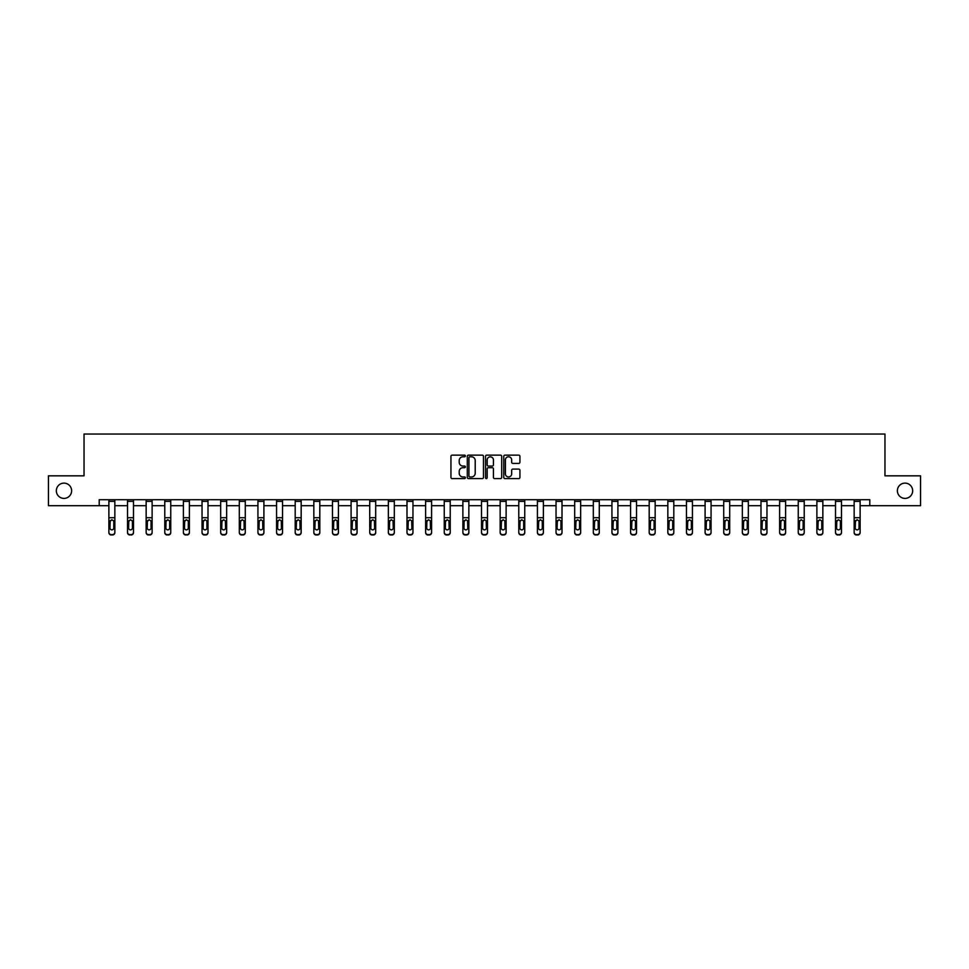 <?xml version="1.0" encoding="UTF-8"?>
<svg xmlns="http://www.w3.org/2000/svg" width="969" height="969" viewBox="0 0 969 969"><rect width="100%" height="100%" fill="white"/><g stroke="black" fill="none" stroke-linecap="round" stroke-linejoin="round"><path stroke-width="1.45" d="M465.386 455.975A0.824 0.824 0 0 0 464.575 455.151L452.111 455.151A1.175 1.175 0 0 0 450.948 456.326L450.948 477.426A1.175 1.175 0 0 0 452.111 478.589L464.575 478.589A0.824 0.824 0 0 0 465.386 477.778A0.824 0.824 0 0 0 464.575 476.954L462.964 476.954A3.755 3.755 0 0 1 459.209 473.199L459.209 471.443A3.755 3.755 0 0 1 462.964 467.688L464.575 467.688A0.824 0.824 0 0 0 465.386 466.876A0.824 0.824 0 0 0 464.575 466.053L462.964 466.053A3.755 3.755 0 0 1 459.209 462.298L459.209 460.541A3.755 3.755 0 0 1 462.964 456.787L464.575 456.787A0.824 0.824 0 0 0 465.386 455.975M897.379 490.762A7.643 7.643 0 0 0 905.022 498.405A7.643 7.643 0 0 0 912.665 490.762A7.643 7.643 0 0 0 905.022 483.119A7.643 7.643 0 0 0 897.379 490.762M56.335 490.762A7.643 7.643 0 0 0 63.978 498.405A7.643 7.643 0 0 0 71.621 490.762A7.643 7.643 0 0 0 63.978 483.119A7.643 7.643 0 0 0 56.335 490.762M518.766 463.412A1.175 1.175 0 0 0 519.929 462.237L519.929 456.326A1.175 1.175 0 0 0 518.766 455.151L504.922 455.151A1.175 1.175 0 0 0 503.759 456.326L503.759 477.426A1.175 1.175 0 0 0 504.922 478.589L518.766 478.589A1.175 1.175 0 0 0 519.929 477.426L519.929 470.268A1.175 1.175 0 0 0 518.766 469.105L512.843 469.105A1.175 1.175 0 0 0 511.668 470.268L511.668 473.817A3.137 3.137 0 0 1 508.531 476.954A3.137 3.137 0 0 1 505.394 473.817L505.394 459.924A3.137 3.137 0 0 1 508.531 456.787A3.137 3.137 0 0 1 511.668 459.924L511.668 462.237A1.175 1.175 0 0 0 512.843 463.412L518.766 463.412M99.213 505.685L48.45 505.685L48.45 475.827L84.037 475.827L84.037 434.027L884.963 434.027L884.963 475.827L920.55 475.827L920.55 505.685L869.787 505.685L869.787 499.713L99.213 499.713L99.213 505.685L108.879 505.685M483.47 456.326A1.175 1.175 0 0 0 482.308 455.151L468.463 455.151A1.175 1.175 0 0 0 467.3 456.326L467.3 477.426A1.175 1.175 0 0 0 468.463 478.589L482.308 478.589A1.175 1.175 0 0 0 483.47 477.426L483.47 456.326M486.692 455.151L500.537 455.151A1.175 1.175 0 0 1 501.7 456.326L501.7 477.426A1.175 1.175 0 0 1 500.537 478.589L494.614 478.589A1.175 1.175 0 0 1 493.439 477.426L493.439 468.863A1.175 1.175 0 0 0 492.264 467.688L488.34 467.688A1.175 1.175 0 0 0 487.165 468.863L487.165 477.778A0.824 0.824 0 0 1 486.341 478.589A0.824 0.824 0 0 1 485.53 477.778L485.53 456.326A1.175 1.175 0 0 1 486.692 455.151M114.851 505.685L127.52 505.685M133.492 505.685L146.149 505.685M152.121 505.685L164.778 505.685M170.75 505.685L183.407 505.685M189.379 505.685L202.036 505.685M208.008 505.685L220.678 505.685M226.649 505.685L239.307 505.685M245.278 505.685L257.936 505.685M263.907 505.685L276.565 505.685M282.536 505.685L295.194 505.685M301.165 505.685L313.835 505.685M319.806 505.685L332.464 505.685M338.435 505.685L351.093 505.685M357.064 505.685L369.722 505.685M375.693 505.685L388.351 505.685M394.322 505.685L406.992 505.685M412.964 505.685L425.621 505.685M431.593 505.685L444.25 505.685M450.222 505.685L462.879 505.685M468.851 505.685L481.508 505.685M487.492 505.685L500.149 505.685M506.121 505.685L518.778 505.685M524.75 505.685L537.407 505.685M543.379 505.685L556.036 505.685M562.008 505.685L574.678 505.685M580.649 505.685L593.307 505.685M599.278 505.685L611.936 505.685M617.907 505.685L630.565 505.685M636.536 505.685L649.194 505.685M655.165 505.685L667.835 505.685M673.806 505.685L686.464 505.685M692.435 505.685L705.093 505.685M711.064 505.685L723.722 505.685M729.693 505.685L742.351 505.685M748.322 505.685L760.992 505.685M766.964 505.685L779.621 505.685M785.593 505.685L798.25 505.685M804.222 505.685L816.879 505.685M822.851 505.685L835.508 505.685M841.48 505.685L854.149 505.685M860.121 505.685L869.787 505.685M469.759 456.787A0.824 0.824 0 0 0 468.935 457.61L468.935 476.13A0.824 0.824 0 0 0 469.759 476.954L471.455 476.954A3.755 3.755 0 0 0 475.21 473.199L475.21 460.541A3.755 3.755 0 0 0 471.455 456.787L469.759 456.787M493.439 459.984A3.137 3.137 0 0 0 490.302 456.847A3.137 3.137 0 0 0 487.165 459.984L487.165 464.878A1.175 1.175 0 0 0 488.34 466.053L492.264 466.053A1.175 1.175 0 0 0 493.439 464.878L493.439 459.984M108.879 521.165L108.879 532.223A2.386 2.374 -0 0 0 111.278 534.597L112.465 534.597A2.386 2.374 -0 0 0 114.851 532.223L114.851 532.599A2.386 2.374 180 0 1 112.465 534.973L112.465 534.597M113.785 527.96L113.785 521.673L113.785 527.96A1.914 1.902 180 0 1 111.871 529.861A1.914 1.902 180 0 0 113.785 527.96M109.957 528.335L109.957 527.96A1.914 1.902 180 0 0 111.871 529.861M109.957 527.96L110.175 520.789L111.871 519.747L113.567 520.789L111.871 519.747L109.957 521.528M114.851 499.713L114.851 532.223M108.879 499.713L108.879 532.223M111.278 534.597L112.465 534.973M111.278 534.973A2.386 2.374 180 0 1 108.879 532.599M114.851 520.789L113.567 520.789L113.785 521.673M127.52 521.165L127.52 532.223A2.386 2.374 -0 0 0 129.907 534.597L131.094 534.597A2.386 2.374 -0 0 0 133.492 532.223L133.492 532.599A2.386 2.374 180 0 1 131.094 534.973L131.094 534.597M132.414 527.96L132.414 521.673L132.414 527.96A1.914 1.902 180 0 1 130.5 529.861A1.914 1.902 180 0 0 132.414 527.96M128.586 528.335L128.586 527.96A1.914 1.902 180 0 0 130.5 529.861M128.586 527.96L128.804 520.789L130.5 519.747L132.196 520.789L130.5 519.747L128.586 521.528M146.149 521.165L146.149 532.223A2.386 2.374 -0 0 0 148.536 534.597L149.735 534.597A2.386 2.374 -0 0 0 152.121 532.223L152.121 532.599A2.386 2.374 180 0 1 149.735 534.973L149.735 534.597M151.043 527.96L151.043 521.673L151.043 527.96A1.914 1.902 180 0 1 149.129 529.861A1.914 1.902 180 0 0 151.043 527.96M147.215 528.335L147.215 527.96A1.914 1.902 180 0 0 149.129 529.861M147.215 527.96L147.433 520.789L149.129 519.747L150.837 520.789L149.129 519.747L147.215 521.528M133.492 499.713L133.492 532.223M127.52 499.713L127.52 532.223M129.907 534.597L131.094 534.973M129.907 534.973A2.386 2.374 180 0 1 127.52 532.599M133.492 520.789L132.196 520.789L132.414 521.673M152.121 499.713L152.121 532.223M146.149 499.713L146.149 532.223M148.536 534.597L149.735 534.973M148.536 534.973A2.386 2.374 180 0 1 146.149 532.599M152.121 520.789L150.837 520.789L151.043 521.673M164.778 521.165L164.778 532.223A2.386 2.374 -0 0 0 167.165 534.597L168.364 534.597A2.386 2.374 -0 0 0 170.75 532.223L170.75 532.599A2.386 2.374 180 0 1 168.364 534.973L168.364 534.597M169.672 527.96L169.672 521.673L169.672 527.96A1.914 1.902 180 0 1 167.758 529.861A1.914 1.902 180 0 0 169.672 527.96M165.856 528.335L165.856 527.96A1.914 1.902 180 0 0 167.758 529.861M165.856 527.96L166.062 520.789L167.758 519.747L169.466 520.789L167.758 519.747L165.856 521.528M183.407 521.165L183.407 532.223A2.386 2.374 -0 0 0 185.794 534.597L186.993 534.597A2.386 2.374 -0 0 0 189.379 532.223L189.379 532.599A2.386 2.374 180 0 1 186.993 534.973L186.993 534.597M188.301 527.96L188.301 521.673L188.301 527.96A1.914 1.902 180 0 1 186.399 529.861A1.914 1.902 180 0 0 188.301 527.96M184.485 528.335L184.485 527.96A1.914 1.902 180 0 0 186.399 529.861M184.485 527.96L184.691 520.789L186.399 519.747L188.095 520.789L186.399 519.747L184.485 521.528M202.036 521.165L202.036 532.223A2.386 2.374 -0 0 0 204.435 534.597L205.622 534.597A2.386 2.374 -0 0 0 208.008 532.223L208.008 532.599A2.386 2.374 180 0 1 205.622 534.973L205.622 534.597M206.942 527.96L206.942 521.673L206.942 527.96A1.914 1.902 180 0 1 205.028 529.861A1.914 1.902 180 0 0 206.942 527.96M203.115 528.335L203.115 527.96A1.914 1.902 180 0 0 205.028 529.861M203.115 527.96L203.333 520.789L205.028 519.747L206.724 520.789L205.028 519.747L203.115 521.528M170.75 499.713L170.75 532.223M164.778 499.713L164.778 532.223M167.165 534.597L168.364 534.973M167.165 534.973A2.386 2.374 180 0 1 164.778 532.599M170.75 520.789L169.466 520.789L169.672 521.673M189.379 499.713L189.379 532.223M183.407 499.713L183.407 532.223M185.794 534.597L186.993 534.973M185.794 534.973A2.386 2.374 180 0 1 183.407 532.599M189.379 520.789L188.095 520.789L188.301 521.673M208.008 499.713L208.008 532.223M202.036 499.713L202.036 532.223M204.435 534.597L205.622 534.973M204.435 534.973A2.386 2.374 180 0 1 202.036 532.599M208.008 520.789L206.724 520.789L206.942 521.673M226.649 499.713L226.649 532.599A2.386 2.374 180 0 1 224.251 534.973L224.251 534.597A2.386 2.374 -0 0 0 226.649 532.223M223.064 534.597L223.064 534.973A2.386 2.374 180 0 1 220.678 532.599L220.678 532.223A2.386 2.374 -0 0 0 223.064 534.597L224.251 534.597M220.678 499.713L220.678 532.223M223.064 534.973L224.251 534.973M226.649 520.789L225.353 520.789L225.571 527.96A1.914 1.902 180 0 1 223.657 529.861A1.914 1.902 180 0 1 221.744 527.96L221.962 520.789L223.657 519.747L225.353 520.789L223.657 519.747L221.744 521.528M245.278 499.713L245.278 532.599A2.386 2.374 180 0 1 242.892 534.973L242.892 534.597A2.386 2.374 -0 0 0 245.278 532.223M241.693 534.597L241.693 534.973A2.386 2.374 180 0 1 239.307 532.599L239.307 532.223A2.386 2.374 -0 0 0 241.693 534.597L242.892 534.597M239.307 499.713L239.307 532.223M241.693 534.973L242.892 534.973M245.278 520.789L243.994 520.789L244.2 527.96A1.914 1.902 180 0 1 242.286 529.861A1.914 1.902 180 0 1 240.385 527.96L240.591 520.789L242.286 519.747L243.994 520.789L242.286 519.747L240.385 521.528M263.907 499.713L263.907 532.599A2.386 2.374 180 0 1 261.521 534.973L261.521 534.597A2.386 2.374 -0 0 0 263.907 532.223M260.322 534.597L260.322 534.973A2.386 2.374 180 0 1 257.936 532.599L257.936 532.223A2.386 2.374 -0 0 0 260.322 534.597L261.521 534.597M257.936 499.713L257.936 532.223M260.322 534.973L261.521 534.973M263.907 520.789L262.623 520.789L262.829 527.96A1.914 1.902 180 0 1 260.915 529.861A1.914 1.902 180 0 1 259.014 527.96L259.22 520.789L260.915 519.747L262.623 520.789L260.915 519.747L259.014 521.528M282.536 499.713L282.536 532.599A2.386 2.374 180 0 1 280.15 534.973L280.15 534.597A2.386 2.374 -0 0 0 282.536 532.223M278.951 534.597L278.951 534.973A2.386 2.374 180 0 1 276.565 532.599L276.565 532.223A2.386 2.374 -0 0 0 278.951 534.597L280.15 534.597M276.565 499.713L276.565 532.223M278.951 534.973L280.15 534.973M282.536 520.789L281.252 520.789L281.458 527.96A1.914 1.902 180 0 1 279.556 529.861A1.914 1.902 180 0 1 277.643 527.96L277.849 520.789L279.556 519.747L281.252 520.789L279.556 519.747L277.643 521.528M301.165 499.713L301.165 532.599A2.386 2.374 180 0 1 298.779 534.973L298.779 534.597A2.386 2.374 -0 0 0 301.165 532.223M297.592 534.597L297.592 534.973A2.386 2.374 180 0 1 295.194 532.599L295.194 532.223A2.386 2.374 -0 0 0 297.592 534.597L298.779 534.597M295.194 499.713L295.194 532.223M297.592 534.973L298.779 534.973M301.165 520.789L299.881 520.789L300.099 527.96A1.914 1.902 180 0 1 298.186 529.861A1.914 1.902 180 0 1 296.272 527.96L296.49 520.789L298.186 519.747L299.881 520.789L298.186 519.747L296.272 521.528M319.806 499.713L319.806 532.599A2.386 2.374 180 0 1 317.408 534.973L317.408 534.597A2.386 2.374 -0 0 0 319.806 532.223M316.221 534.597L316.221 534.973A2.386 2.374 180 0 1 313.835 532.599L313.835 532.223A2.386 2.374 -0 0 0 316.221 534.597L317.408 534.597M313.835 499.713L313.835 532.223M316.221 534.973L317.408 534.973M319.806 520.789L318.51 520.789L318.728 527.96A1.914 1.902 180 0 1 316.815 529.861A1.914 1.902 180 0 1 314.901 527.96L315.119 520.789L316.815 519.747L318.51 520.789L316.815 519.747L314.901 521.528M338.435 499.713L338.435 532.599A2.386 2.374 180 0 1 336.049 534.973L336.049 534.597A2.386 2.374 -0 0 0 338.435 532.223M334.85 534.597L334.85 534.973A2.386 2.374 180 0 1 332.464 532.599L332.464 532.223A2.386 2.374 -0 0 0 334.85 534.597L336.049 534.597M332.464 499.713L332.464 532.223M334.85 534.973L336.049 534.973M338.435 520.789L337.151 520.789L337.357 527.96A1.914 1.902 180 0 1 335.444 529.861A1.914 1.902 180 0 1 333.542 527.96L333.748 520.789L335.444 519.747L337.151 520.789L335.444 519.747L333.542 521.528M357.064 499.713L357.064 532.599A2.386 2.374 180 0 1 354.678 534.973L354.678 534.597A2.386 2.374 -0 0 0 357.064 532.223M353.479 534.597L353.479 534.973A2.386 2.374 180 0 1 351.093 532.599L351.093 532.223A2.386 2.374 -0 0 0 353.479 534.597L354.678 534.597M351.093 499.713L351.093 532.223M353.479 534.973L354.678 534.973M357.064 520.789L355.78 520.789L355.986 527.96A1.914 1.902 180 0 1 354.085 529.861A1.914 1.902 180 0 1 352.171 527.96L352.377 520.789L354.085 519.747L355.78 520.789L354.085 519.747L352.171 521.528M375.693 499.713L375.693 532.599A2.386 2.374 180 0 1 373.307 534.973L373.307 534.597A2.386 2.374 -0 0 0 375.693 532.223M372.108 534.597L372.108 534.973A2.386 2.374 180 0 1 369.722 532.599L369.722 532.223A2.386 2.374 -0 0 0 372.108 534.597L373.307 534.597M369.722 499.713L369.722 532.223M372.108 534.973L373.307 534.973M375.693 520.789L374.409 520.789L374.628 527.96A1.914 1.902 180 0 1 372.714 529.861A1.914 1.902 180 0 1 370.8 527.96L371.006 520.789L372.714 519.747L374.409 520.789L372.714 519.747L370.8 521.528M394.322 499.713L394.322 532.599A2.386 2.374 180 0 1 391.936 534.973L391.936 534.597A2.386 2.374 -0 0 0 394.322 532.223M390.749 534.597L390.749 534.973A2.386 2.374 180 0 1 388.351 532.599L388.351 532.223A2.386 2.374 -0 0 0 390.749 534.597L391.936 534.597M388.351 499.713L388.351 532.223M390.749 534.973L391.936 534.973M394.322 520.789L393.039 520.789L393.257 527.96A1.914 1.902 180 0 1 391.343 529.861A1.914 1.902 180 0 1 389.429 527.96L389.647 520.789L391.343 519.747L393.039 520.789L391.343 519.747L389.429 521.528M412.964 499.713L412.964 532.599A2.386 2.374 180 0 1 410.565 534.973L410.565 534.597A2.386 2.374 -0 0 0 412.964 532.223M409.378 534.597L409.378 534.973A2.386 2.374 180 0 1 406.992 532.599L406.992 532.223A2.386 2.374 -0 0 0 409.378 534.597L410.565 534.597M406.992 499.713L406.992 532.223M409.378 534.973L410.565 534.973M412.964 520.789L411.668 520.789L411.886 527.96A1.914 1.902 180 0 1 409.972 529.861A1.914 1.902 180 0 1 408.058 527.96L408.276 520.789L409.972 519.747L411.668 520.789L409.972 519.747L408.058 521.528M431.593 499.713L431.593 532.599A2.386 2.374 180 0 1 429.206 534.973L429.206 534.597A2.386 2.374 -0 0 0 431.593 532.223M428.007 534.597L428.007 534.973A2.386 2.374 180 0 1 425.621 532.599L425.621 532.223A2.386 2.374 -0 0 0 428.007 534.597L429.206 534.597M425.621 499.713L425.621 532.223M428.007 534.973L429.206 534.973M431.593 520.789L430.309 520.789L430.515 527.96A1.914 1.902 180 0 1 428.601 529.861A1.914 1.902 180 0 1 426.699 527.96L426.905 520.789L428.601 519.747L430.309 520.789L428.601 519.747L426.699 521.528M450.222 499.713L450.222 532.599A2.386 2.374 180 0 1 447.835 534.973L447.835 534.597A2.386 2.374 -0 0 0 450.222 532.223M446.636 534.597L446.636 534.973A2.386 2.374 180 0 1 444.25 532.599L444.25 532.223A2.386 2.374 -0 0 0 446.636 534.597L447.835 534.597M444.25 499.713L444.25 532.223M446.636 534.973L447.835 534.973M450.222 520.789L448.938 520.789L449.144 527.96A1.914 1.902 180 0 1 447.242 529.861A1.914 1.902 180 0 1 445.328 527.96L445.534 520.789L447.242 519.747L448.938 520.789L447.242 519.747L445.328 521.528M468.851 499.713L468.851 532.599A2.386 2.374 180 0 1 466.464 534.973L466.464 534.597A2.386 2.374 -0 0 0 468.851 532.223M465.265 534.597L465.265 534.973A2.386 2.374 180 0 1 462.879 532.599L462.879 532.223A2.386 2.374 -0 0 0 465.265 534.597L466.464 534.597M462.879 499.713L462.879 532.223M465.265 534.973L466.464 534.973M468.851 520.789L467.567 520.789L467.785 527.96A1.914 1.902 180 0 1 465.871 529.861A1.914 1.902 180 0 1 463.957 527.96L464.163 520.789L465.871 519.747L467.567 520.789L465.871 519.747L463.957 521.528M487.492 499.713L487.492 532.599A2.386 2.374 180 0 1 485.094 534.973L485.094 534.597A2.386 2.374 -0 0 0 487.492 532.223M483.906 534.597L483.906 534.973A2.386 2.374 180 0 1 481.508 532.599L481.508 532.223A2.386 2.374 -0 0 0 483.906 534.597L485.094 534.597M481.508 499.713L481.508 532.223M483.906 534.973L485.094 534.973M487.492 520.789L486.196 520.789L486.414 527.96A1.914 1.902 180 0 1 484.5 529.861A1.914 1.902 180 0 1 482.586 527.96L482.804 520.789L484.5 519.747L486.196 520.789L484.5 519.747L482.586 521.528M506.121 499.713L506.121 532.599A2.386 2.374 180 0 1 503.735 534.973L503.735 534.597A2.386 2.374 -0 0 0 506.121 532.223M502.536 534.597L502.536 534.973A2.386 2.374 180 0 1 500.149 532.599L500.149 532.223A2.386 2.374 -0 0 0 502.536 534.597L503.735 534.597M500.149 499.713L500.149 532.223M502.536 534.973L503.735 534.973M506.121 520.789L504.837 520.789L505.043 527.96A1.914 1.902 180 0 1 503.129 529.861A1.914 1.902 180 0 1 501.215 527.96L501.433 520.789L503.129 519.747L504.837 520.789L503.129 519.747L501.215 521.528M220.678 521.165L220.678 532.599M223.657 529.861A1.914 1.902 180 0 0 225.571 527.96L225.571 521.673M239.307 521.165L239.307 532.599M242.286 529.861A1.914 1.902 180 0 0 244.2 527.96L244.2 521.673M257.936 521.165L257.936 532.599M260.915 529.861A1.914 1.902 180 0 0 262.829 527.96L262.829 521.673M276.565 521.165L276.565 532.599M279.556 529.861A1.914 1.902 180 0 0 281.458 527.96L281.458 521.673M295.194 521.165L295.194 532.599M298.186 529.861A1.914 1.902 180 0 0 300.099 527.96L300.099 521.673M313.835 521.165L313.835 532.599M316.815 529.861A1.914 1.902 180 0 0 318.728 527.96L318.728 521.673M332.464 521.165L332.464 532.599M335.444 529.861A1.914 1.902 180 0 0 337.357 527.96L337.357 521.673M351.093 521.165L351.093 532.599M354.085 529.861A1.914 1.902 180 0 0 355.986 527.96L355.986 521.673M369.722 521.165L369.722 532.599M372.714 529.861A1.914 1.902 180 0 0 374.628 527.96L374.628 521.673M388.351 521.165L388.351 532.599M391.343 529.861A1.914 1.902 180 0 0 393.257 527.96L393.257 521.673M406.992 521.165L406.992 532.599M409.972 529.861A1.914 1.902 180 0 0 411.886 527.96L411.886 521.673M425.621 521.165L425.621 532.599M428.601 529.861A1.914 1.902 180 0 0 430.515 527.96L430.515 521.673M444.25 521.165L444.25 532.599M447.242 529.861A1.914 1.902 180 0 0 449.144 527.96L449.144 521.673M462.879 521.165L462.879 532.599M465.871 529.861A1.914 1.902 180 0 0 467.785 527.96L467.785 521.673M481.508 521.165L481.508 532.599M484.5 529.861A1.914 1.902 180 0 0 486.414 527.96L486.414 521.673M500.149 521.165L500.149 532.599M503.129 529.861A1.914 1.902 180 0 0 505.043 527.96L505.043 521.673M518.778 521.165L518.778 532.223A2.386 2.374 -0 0 0 521.165 534.597L522.364 534.597A2.386 2.374 -0 0 0 524.75 532.223L524.75 532.599A2.386 2.374 180 0 1 522.364 534.973L522.364 534.597M523.672 527.96L523.672 521.673L523.672 527.96A1.914 1.902 180 0 1 521.758 529.861A1.914 1.902 180 0 0 523.672 527.96M519.856 528.335L519.856 527.96A1.914 1.902 180 0 0 521.758 529.861M519.856 527.96L520.062 520.789L521.758 519.747L523.466 520.789L521.758 519.747L519.856 521.528M537.407 521.165L537.407 532.223A2.386 2.374 -0 0 0 539.794 534.597L540.993 534.597A2.386 2.374 -0 0 0 543.379 532.223L543.379 532.599A2.386 2.374 180 0 1 540.993 534.973L540.993 534.597M542.301 527.96L542.301 521.673L542.301 527.96A1.914 1.902 180 0 1 540.399 529.861A1.914 1.902 180 0 0 542.301 527.96M538.485 528.335L538.485 527.96A1.914 1.902 180 0 0 540.399 529.861M538.485 527.96L538.691 520.789L540.399 519.747L542.095 520.789L540.399 519.747L538.485 521.528M556.036 521.165L556.036 532.223A2.386 2.374 -0 0 0 558.435 534.597L559.622 534.597A2.386 2.374 -0 0 0 562.008 532.223L562.008 532.599A2.386 2.374 180 0 1 559.622 534.973L559.622 534.597M560.942 527.96L560.942 521.673L560.942 527.96A1.914 1.902 180 0 1 559.028 529.861A1.914 1.902 180 0 0 560.942 527.96M557.114 528.335L557.114 527.96A1.914 1.902 180 0 0 559.028 529.861M557.114 527.96L557.332 520.789L559.028 519.747L560.724 520.789L559.028 519.747L557.114 521.528M574.678 521.165L574.678 532.223A2.386 2.374 -0 0 0 577.064 534.597L578.251 534.597A2.386 2.374 -0 0 0 580.649 532.223L580.649 532.599A2.386 2.374 180 0 1 578.251 534.973L578.251 534.597M579.571 527.96L579.571 521.673L579.571 527.96A1.914 1.902 180 0 1 577.657 529.861A1.914 1.902 180 0 0 579.571 527.96M575.743 528.335L575.743 527.96A1.914 1.902 180 0 0 577.657 529.861M575.743 527.96L575.961 520.789L577.657 519.747L579.353 520.789L577.657 519.747L575.743 521.528M593.307 521.165L593.307 532.223A2.386 2.374 -0 0 0 595.693 534.597L596.892 534.597A2.386 2.374 -0 0 0 599.278 532.223L599.278 532.599A2.386 2.374 180 0 1 596.892 534.973L596.892 534.597M598.2 527.96L598.2 521.673L598.2 527.96A1.914 1.902 180 0 1 596.286 529.861A1.914 1.902 180 0 0 598.2 527.96M594.372 528.335L594.372 527.96A1.914 1.902 180 0 0 596.286 529.861M594.372 527.96L594.591 520.789L596.286 519.747L597.994 520.789L596.286 519.747L594.372 521.528M611.936 521.165L611.936 532.223A2.386 2.374 -0 0 0 614.322 534.597L615.521 534.597A2.386 2.374 -0 0 0 617.907 532.223L617.907 532.599A2.386 2.374 180 0 1 615.521 534.973L615.521 534.597M616.829 527.96L616.829 521.673L616.829 527.96A1.914 1.902 180 0 1 614.915 529.861A1.914 1.902 180 0 0 616.829 527.96M613.014 528.335L613.014 527.96A1.914 1.902 180 0 0 614.915 529.861M613.014 527.96L613.22 520.789L614.915 519.747L616.623 520.789L614.915 519.747L613.014 521.528M630.565 521.165L630.565 532.223A2.386 2.374 -0 0 0 632.951 534.597L634.15 534.597A2.386 2.374 -0 0 0 636.536 532.223L636.536 532.599A2.386 2.374 180 0 1 634.15 534.973L634.15 534.597M635.458 527.96L635.458 521.673L635.458 527.96A1.914 1.902 180 0 1 633.556 529.861A1.914 1.902 180 0 0 635.458 527.96M631.643 528.335L631.643 527.96A1.914 1.902 180 0 0 633.556 529.861M631.643 527.96L631.849 520.789L633.556 519.747L635.252 520.789L633.556 519.747L631.643 521.528M649.194 521.165L649.194 532.223A2.386 2.374 -0 0 0 651.592 534.597L652.779 534.597A2.386 2.374 -0 0 0 655.165 532.223L655.165 532.599A2.386 2.374 180 0 1 652.779 534.973L652.779 534.597M654.099 527.96L654.099 521.673L654.099 527.96A1.914 1.902 180 0 1 652.185 529.861A1.914 1.902 180 0 0 654.099 527.96M650.272 528.335L650.272 527.96A1.914 1.902 180 0 0 652.185 529.861M650.272 527.96L650.49 520.789L652.185 519.747L653.881 520.789L652.185 519.747L650.272 521.528M667.835 521.165L667.835 532.223A2.386 2.374 -0 0 0 670.221 534.597L671.408 534.597A2.386 2.374 -0 0 0 673.806 532.223L673.806 532.599A2.386 2.374 180 0 1 671.408 534.973L671.408 534.597M672.728 527.96L672.728 521.673L672.728 527.96A1.914 1.902 180 0 1 670.814 529.861A1.914 1.902 180 0 0 672.728 527.96M668.901 528.335L668.901 527.96A1.914 1.902 180 0 0 670.814 529.861M668.901 527.96L669.119 520.789L670.814 519.747L672.51 520.789L670.814 519.747L668.901 521.528M686.464 521.165L686.464 532.223A2.386 2.374 -0 0 0 688.85 534.597L690.049 534.597A2.386 2.374 -0 0 0 692.435 532.223L692.435 532.599A2.386 2.374 180 0 1 690.049 534.973L690.049 534.597M691.357 527.96L691.357 521.673L691.357 527.96A1.914 1.902 180 0 1 689.443 529.861A1.914 1.902 180 0 0 691.357 527.96M687.542 528.335L687.542 527.96A1.914 1.902 180 0 0 689.443 529.861M687.542 527.96L687.748 520.789L689.443 519.747L691.151 520.789L689.443 519.747L687.542 521.528M705.093 521.165L705.093 532.223A2.386 2.374 -0 0 0 707.479 534.597L708.678 534.597A2.386 2.374 -0 0 0 711.064 532.223L711.064 532.599A2.386 2.374 180 0 1 708.678 534.973L708.678 534.597M709.986 527.96L709.986 521.673L709.986 527.96A1.914 1.902 180 0 1 708.085 529.861A1.914 1.902 180 0 0 709.986 527.96M706.171 528.335L706.171 527.96A1.914 1.902 180 0 0 708.085 529.861M706.171 527.96L706.377 520.789L708.085 519.747L709.78 520.789L708.085 519.747L706.171 521.528M723.722 521.165L723.722 532.223A2.386 2.374 -0 0 0 726.108 534.597L727.307 534.597A2.386 2.374 -0 0 0 729.693 532.223L729.693 532.599A2.386 2.374 180 0 1 727.307 534.973L727.307 534.597M728.615 527.96L728.615 521.673L728.615 527.96A1.914 1.902 180 0 1 726.714 529.861A1.914 1.902 180 0 0 728.615 527.96M724.8 528.335L724.8 527.96A1.914 1.902 180 0 0 726.714 529.861M724.8 527.96L725.006 520.789L726.714 519.747L728.409 520.789L726.714 519.747L724.8 521.528M742.351 521.165L742.351 532.223A2.386 2.374 -0 0 0 744.749 534.597L745.936 534.597A2.386 2.374 -0 0 0 748.322 532.223L748.322 532.599A2.386 2.374 180 0 1 745.936 534.973L745.936 534.597M747.256 527.96L747.256 521.673L747.256 527.96A1.914 1.902 180 0 1 745.343 529.861A1.914 1.902 180 0 0 747.256 527.96M743.429 528.335L743.429 527.96A1.914 1.902 180 0 0 745.343 529.861M743.429 527.96L743.647 520.789L745.343 519.747L747.038 520.789L745.343 519.747L743.429 521.528M760.992 521.165L760.992 532.223A2.386 2.374 -0 0 0 763.378 534.597L764.565 534.597A2.386 2.374 -0 0 0 766.964 532.223L766.964 532.599A2.386 2.374 180 0 1 764.565 534.973L764.565 534.597M765.885 527.96L765.885 521.673L765.885 527.96A1.914 1.902 180 0 1 763.972 529.861A1.914 1.902 180 0 0 765.885 527.96M762.058 528.335L762.058 527.96A1.914 1.902 180 0 0 763.972 529.861M762.058 527.96L762.276 520.789L763.972 519.747L765.667 520.789L763.972 519.747L762.058 521.528M779.621 521.165L779.621 532.223A2.386 2.374 -0 0 0 782.007 534.597L783.206 534.597A2.386 2.374 -0 0 0 785.593 532.223L785.593 532.599A2.386 2.374 180 0 1 783.206 534.973L783.206 534.597M784.515 527.96L784.515 521.673L784.515 527.96A1.914 1.902 180 0 1 782.601 529.861A1.914 1.902 180 0 0 784.515 527.96M780.699 528.335L780.699 527.96A1.914 1.902 180 0 0 782.601 529.861M780.699 527.96L780.905 520.789L782.601 519.747L784.309 520.789L782.601 519.747L780.699 521.528M798.25 521.165L798.25 532.223A2.386 2.374 -0 0 0 800.636 534.597L801.835 534.597A2.386 2.374 -0 0 0 804.222 532.223L804.222 532.599A2.386 2.374 180 0 1 801.835 534.973L801.835 534.597M803.144 527.96L803.144 521.673L803.144 527.96A1.914 1.902 180 0 1 801.242 529.861A1.914 1.902 180 0 0 803.144 527.96M799.328 528.335L799.328 527.96A1.914 1.902 180 0 0 801.242 529.861M799.328 527.96L799.534 520.789L801.242 519.747L802.938 520.789L801.242 519.747L799.328 521.528M524.75 499.713L524.75 532.223M518.778 499.713L518.778 532.223M521.165 534.597L522.364 534.973M521.165 534.973A2.386 2.374 180 0 1 518.778 532.599M524.75 520.789L523.466 520.789L523.672 521.673M543.379 499.713L543.379 532.223M537.407 499.713L537.407 532.223M539.794 534.597L540.993 534.973M539.794 534.973A2.386 2.374 180 0 1 537.407 532.599M543.379 520.789L542.095 520.789L542.301 521.673M562.008 499.713L562.008 532.223M556.036 499.713L556.036 532.223M558.435 534.597L559.622 534.973M558.435 534.973A2.386 2.374 180 0 1 556.036 532.599M562.008 520.789L560.724 520.789L560.942 521.673M580.649 499.713L580.649 532.223M574.678 499.713L574.678 532.223M577.064 534.597L578.251 534.973M577.064 534.973A2.386 2.374 180 0 1 574.678 532.599M580.649 520.789L579.353 520.789L579.571 521.673M599.278 499.713L599.278 532.223M593.307 499.713L593.307 532.223M595.693 534.597L596.892 534.973M595.693 534.973A2.386 2.374 180 0 1 593.307 532.599M599.278 520.789L597.994 520.789L598.2 521.673M617.907 499.713L617.907 532.223M611.936 499.713L611.936 532.223M614.322 534.597L615.521 534.973M614.322 534.973A2.386 2.374 180 0 1 611.936 532.599M617.907 520.789L616.623 520.789L616.829 521.673M636.536 499.713L636.536 532.223M630.565 499.713L630.565 532.223M632.951 534.597L634.15 534.973M632.951 534.973A2.386 2.374 180 0 1 630.565 532.599M636.536 520.789L635.252 520.789L635.458 521.673M655.165 499.713L655.165 532.223M649.194 499.713L649.194 532.223M651.592 534.597L652.779 534.973M651.592 534.973A2.386 2.374 180 0 1 649.194 532.599M655.165 520.789L653.881 520.789L654.099 521.673M673.806 499.713L673.806 532.223M667.835 499.713L667.835 532.223M670.221 534.597L671.408 534.973M670.221 534.973A2.386 2.374 180 0 1 667.835 532.599M673.806 520.789L672.51 520.789L672.728 521.673M692.435 499.713L692.435 532.223M686.464 499.713L686.464 532.223M688.85 534.597L690.049 534.973M688.85 534.973A2.386 2.374 180 0 1 686.464 532.599M692.435 520.789L691.151 520.789L691.357 521.673M711.064 499.713L711.064 532.223M705.093 499.713L705.093 532.223M707.479 534.597L708.678 534.973M707.479 534.973A2.386 2.374 180 0 1 705.093 532.599M711.064 520.789L709.78 520.789L709.986 521.673M729.693 499.713L729.693 532.223M723.722 499.713L723.722 532.223M726.108 534.597L727.307 534.973M726.108 534.973A2.386 2.374 180 0 1 723.722 532.599M729.693 520.789L728.409 520.789L728.615 521.673M748.322 499.713L748.322 532.223M742.351 499.713L742.351 532.223M744.749 534.597L745.936 534.973M744.749 534.973A2.386 2.374 180 0 1 742.351 532.599M748.322 520.789L747.038 520.789L747.256 521.673M766.964 499.713L766.964 532.223M760.992 499.713L760.992 532.223M763.378 534.597L764.565 534.973M763.378 534.973A2.386 2.374 180 0 1 760.992 532.599M766.964 520.789L765.667 520.789L765.885 521.673M785.593 499.713L785.593 532.223M779.621 499.713L779.621 532.223M782.007 534.597L783.206 534.973M782.007 534.973A2.386 2.374 180 0 1 779.621 532.599M785.593 520.789L784.309 520.789L784.515 521.673M804.222 499.713L804.222 532.223M798.25 499.713L798.25 532.223M800.636 534.597L801.835 534.973M800.636 534.973A2.386 2.374 180 0 1 798.25 532.599M804.222 520.789L802.938 520.789L803.144 521.673M816.879 521.165L816.879 532.223A2.386 2.374 -0 0 0 819.265 534.597L820.464 534.597A2.386 2.374 -0 0 0 822.851 532.223L822.851 532.599A2.386 2.374 180 0 1 820.464 534.973L820.464 534.597M821.785 527.96L821.785 521.673L821.785 527.96A1.914 1.902 180 0 1 819.871 529.861A1.914 1.902 180 0 0 821.785 527.96M817.957 528.335L817.957 527.96A1.914 1.902 180 0 0 819.871 529.861M817.957 527.96L818.163 520.789L819.871 519.747L821.567 520.789L819.871 519.747L817.957 521.528M822.851 499.713L822.851 532.223M816.879 499.713L816.879 532.223M819.265 534.597L820.464 534.973M819.265 534.973A2.386 2.374 180 0 1 816.879 532.599M822.851 520.789L821.567 520.789L821.785 521.673M835.508 521.165L835.508 532.223A2.386 2.374 -0 0 0 837.906 534.597L839.093 534.597A2.386 2.374 -0 0 0 841.48 532.223L841.48 532.599A2.386 2.374 180 0 1 839.093 534.973L839.093 534.597M840.414 527.96L840.414 521.673L840.414 527.96A1.914 1.902 180 0 1 838.5 529.861A1.914 1.902 180 0 0 840.414 527.96M836.586 528.335L836.586 527.96A1.914 1.902 180 0 0 838.5 529.861M836.586 527.96L836.804 520.789L838.5 519.747L840.196 520.789L838.5 519.747L836.586 521.528M841.48 499.713L841.48 532.223M835.508 499.713L835.508 532.223M837.906 534.597L839.093 534.973M837.906 534.973A2.386 2.374 180 0 1 835.508 532.599M841.48 520.789L840.196 520.789L840.414 521.673M854.149 521.165L854.149 532.223A2.386 2.374 -0 0 0 856.535 534.597L857.722 534.597A2.386 2.374 -0 0 0 860.121 532.223L860.121 532.599A2.386 2.374 180 0 1 857.722 534.973L857.722 534.597M859.043 527.96L859.043 521.673L859.043 527.96A1.914 1.902 180 0 1 857.129 529.861A1.914 1.902 180 0 0 859.043 527.96M855.215 528.335L855.215 527.96A1.914 1.902 180 0 0 857.129 529.861M855.215 527.96L855.433 520.789L857.129 519.747L858.825 520.789L857.129 519.747L855.215 521.528M860.121 499.713L860.121 532.223M854.149 499.713L854.149 532.223M856.535 534.597L857.722 534.973M856.535 534.973A2.386 2.374 180 0 1 854.149 532.599M860.121 520.789L858.825 520.789L859.043 521.673M108.879 499.738L114.851 499.738M108.879 520.789L110.175 520.789M108.879 517.7L114.851 517.7M108.879 501.373L114.851 501.373M127.52 499.738L133.492 499.738M127.52 520.789L128.804 520.789M127.52 517.7L133.492 517.7M127.52 501.373L133.492 501.373M146.149 499.738L152.121 499.738M146.149 520.789L147.433 520.789M146.149 517.7L152.121 517.7M146.149 501.373L152.121 501.373M164.778 499.738L170.75 499.738M164.778 520.789L166.062 520.789M164.778 517.7L170.75 517.7M164.778 501.373L170.75 501.373M183.407 499.738L189.379 499.738M183.407 520.789L184.691 520.789M183.407 517.7L189.379 517.7M183.407 501.373L189.379 501.373M202.036 499.738L208.008 499.738M202.036 520.789L203.333 520.789M202.036 517.7L208.008 517.7M202.036 501.373L208.008 501.373M220.678 499.738L226.649 499.738M220.678 520.789L221.962 520.789M220.678 517.7L226.649 517.7M220.678 501.373L226.649 501.373M239.307 499.738L245.278 499.738M239.307 520.789L240.591 520.789M239.307 517.7L245.278 517.7M239.307 501.373L245.278 501.373M257.936 499.738L263.907 499.738M257.936 520.789L259.22 520.789M257.936 517.7L263.907 517.7M257.936 501.373L263.907 501.373M276.565 499.738L282.536 499.738M276.565 520.789L277.849 520.789M276.565 517.7L282.536 517.7M276.565 501.373L282.536 501.373M295.194 499.738L301.165 499.738M295.194 520.789L296.49 520.789M295.194 517.7L301.165 517.7M295.194 501.373L301.165 501.373M313.835 499.738L319.806 499.738M313.835 520.789L315.119 520.789M313.835 517.7L319.806 517.7M313.835 501.373L319.806 501.373M332.464 499.738L338.435 499.738M332.464 520.789L333.748 520.789M332.464 517.7L338.435 517.7M332.464 501.373L338.435 501.373M351.093 499.738L357.064 499.738M351.093 520.789L352.377 520.789M351.093 517.7L357.064 517.7M351.093 501.373L357.064 501.373M369.722 499.738L375.693 499.738M369.722 520.789L371.006 520.789M369.722 517.7L375.693 517.7M369.722 501.373L375.693 501.373M388.351 499.738L394.322 499.738M388.351 520.789L389.647 520.789M388.351 517.7L394.322 517.7M388.351 501.373L394.322 501.373M406.992 499.738L412.964 499.738M406.992 520.789L408.276 520.789M406.992 517.7L412.964 517.7M406.992 501.373L412.964 501.373M425.621 499.738L431.593 499.738M425.621 520.789L426.905 520.789M425.621 517.7L431.593 517.7M425.621 501.373L431.593 501.373M444.25 499.738L450.222 499.738M444.25 520.789L445.534 520.789M444.25 517.7L450.222 517.7M444.25 501.373L450.222 501.373M462.879 499.738L468.851 499.738M462.879 520.789L464.163 520.789M462.879 517.7L468.851 517.7M462.879 501.373L468.851 501.373M481.508 499.738L487.492 499.738M481.508 520.789L482.804 520.789M481.508 517.7L487.492 517.7M481.508 501.373L487.492 501.373M500.149 499.738L506.121 499.738M500.149 520.789L501.433 520.789M500.149 517.7L506.121 517.7M500.149 501.373L506.121 501.373M518.778 499.738L524.75 499.738M518.778 520.789L520.062 520.789M518.778 517.7L524.75 517.7M518.778 501.373L524.75 501.373M537.407 499.738L543.379 499.738M537.407 520.789L538.691 520.789M537.407 517.7L543.379 517.7M537.407 501.373L543.379 501.373M556.036 499.738L562.008 499.738M556.036 520.789L557.332 520.789M556.036 517.7L562.008 517.7M556.036 501.373L562.008 501.373M574.678 499.738L580.649 499.738M574.678 520.789L575.961 520.789M574.678 517.7L580.649 517.7M574.678 501.373L580.649 501.373M593.307 499.738L599.278 499.738M593.307 520.789L594.591 520.789M593.307 517.7L599.278 517.7M593.307 501.373L599.278 501.373M611.936 499.738L617.907 499.738M611.936 520.789L613.22 520.789M611.936 517.7L617.907 517.7M611.936 501.373L617.907 501.373M630.565 499.738L636.536 499.738M630.565 520.789L631.849 520.789M630.565 517.7L636.536 517.7M630.565 501.373L636.536 501.373M649.194 499.738L655.165 499.738M649.194 520.789L650.49 520.789M649.194 517.7L655.165 517.7M649.194 501.373L655.165 501.373M667.835 499.738L673.806 499.738M667.835 520.789L669.119 520.789M667.835 517.7L673.806 517.7M667.835 501.373L673.806 501.373M686.464 499.738L692.435 499.738M686.464 520.789L687.748 520.789M686.464 517.7L692.435 517.7M686.464 501.373L692.435 501.373M705.093 499.738L711.064 499.738M705.093 520.789L706.377 520.789M705.093 517.7L711.064 517.7M705.093 501.373L711.064 501.373M723.722 499.738L729.693 499.738M723.722 520.789L725.006 520.789M723.722 517.7L729.693 517.7M723.722 501.373L729.693 501.373M742.351 499.738L748.322 499.738M742.351 520.789L743.647 520.789M742.351 517.7L748.322 517.7M742.351 501.373L748.322 501.373M760.992 499.738L766.964 499.738M760.992 520.789L762.276 520.789M760.992 517.7L766.964 517.7M760.992 501.373L766.964 501.373M779.621 499.738L785.593 499.738M779.621 520.789L780.905 520.789M779.621 517.7L785.593 517.7M779.621 501.373L785.593 501.373M798.25 499.738L804.222 499.738M798.25 520.789L799.534 520.789M798.25 517.7L804.222 517.7M798.25 501.373L804.222 501.373M816.879 499.738L822.851 499.738M816.879 520.789L818.163 520.789M816.879 517.7L822.851 517.7M816.879 501.373L822.851 501.373M835.508 499.738L841.48 499.738M835.508 520.789L836.804 520.789M835.508 517.7L841.48 517.7M835.508 501.373L841.48 501.373M854.149 499.738L860.121 499.738M854.149 520.789L855.433 520.789M854.149 517.7L860.121 517.7M854.149 501.373L860.121 501.373"/></g></svg>
